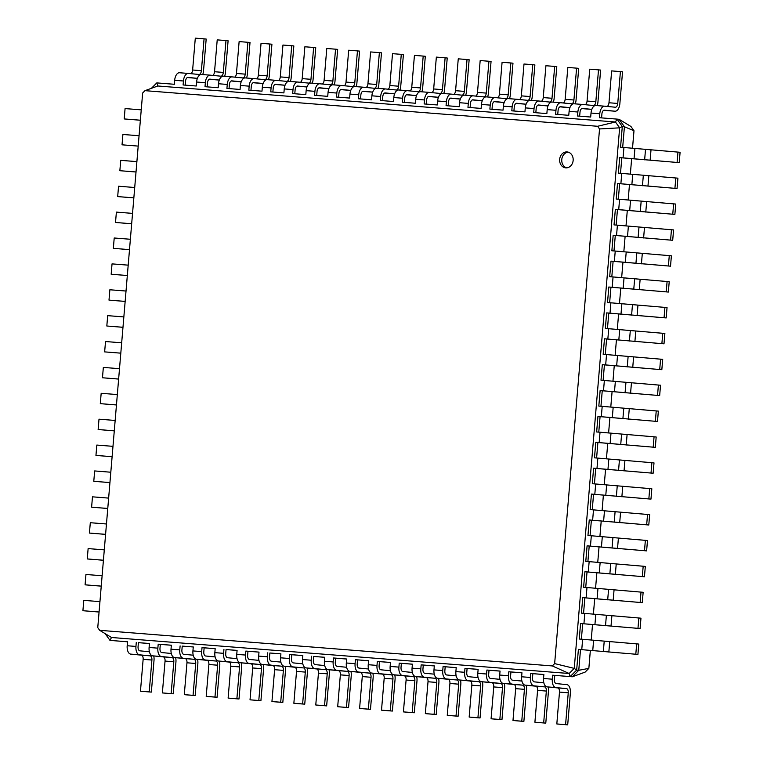 <?xml version="1.0" encoding="UTF-8"?>
<svg xmlns="http://www.w3.org/2000/svg" width="763" height="763" viewBox="0 0 763 763"><rect width="100%" height="100%" fill="white"/><g stroke="black" fill="none" stroke-linecap="round" stroke-linejoin="round"><path stroke-width="1.14" d="M633.986 130.759L624.411 126.744L619.098 119.314L630.934 126.486L633.986 130.759L632.517 148.232M631.65 158.637L630.343 174.117M629.475 184.522L628.168 200.001M627.3 210.397L626.003 225.877M625.126 236.282L623.829 251.761M622.951 262.167L621.654 277.646M620.777 288.052L619.48 303.531M618.602 313.936L617.305 329.416M616.428 339.821L615.131 355.3M614.253 365.696L612.956 381.176M612.088 391.581L610.781 407.06M609.914 417.466L608.607 432.945M607.739 443.351L606.442 458.83M605.564 469.235L604.267 484.715M603.39 495.12L602.093 510.6M601.215 520.995L599.918 536.475M599.041 546.88L597.744 562.36M596.866 572.765L595.569 588.244M594.701 598.65L593.395 614.129M592.527 624.535L591.22 640.014M590.352 650.419L588.845 668.378L585.116 672.117L572.288 676.791L552.641 675.207L570.171 676.59L569.15 673.5L111.503 637.496L99.676 630.324L97.759 627.644L142.652 93.01L144.989 90.663L597.629 126.276L599.537 128.957L554.644 663.591L552.307 665.937L99.676 630.324M588.845 668.378L578.774 670.286L572.288 676.791L570.171 676.59L576.656 670.086L574.253 668.388L569.15 673.5L552.307 665.937M580.509 649.58L578.774 670.286L576.656 670.086L578.392 649.38L637.925 654.416L578.392 649.38M582.684 623.695L640.1 628.531L580.567 623.495L582.684 623.695L581.387 639.194M584.859 597.82L642.265 602.646L582.741 597.61L584.859 597.82L583.561 613.309M587.033 571.935L644.439 576.771L584.916 571.725L587.033 571.935L585.726 587.424M589.208 546.05L646.614 550.886L587.09 545.841L589.208 546.05L587.901 561.539M591.382 520.166L648.788 525.001L589.255 519.965L591.382 520.166L590.076 535.655M593.557 494.281L650.963 499.116L591.43 494.081L593.557 494.281L592.25 509.779M595.722 468.406L653.138 473.232L593.604 468.196L595.722 468.406L594.425 483.895M597.896 442.521L655.312 447.347L595.779 442.311L597.896 442.521L596.599 458.01M600.071 416.636L657.487 421.472L597.954 416.426L600.071 416.636L598.774 432.125M603.123 380.356L604.42 364.867L602.303 364.666L600.996 380.193L660.529 385.229L659.661 395.587L602.245 390.751L600.948 406.24M607.462 328.595L608.769 313.107L606.642 312.897L605.345 328.424L664.869 333.469L664.001 343.817L606.595 338.982L605.288 354.48M611.812 276.826L613.109 261.337L610.991 261.127L609.694 276.664L669.218 281.7L668.35 292.057L610.944 287.222L609.637 302.711M616.161 225.056L617.458 209.567L615.34 209.367L614.034 224.894L673.567 229.93L672.699 240.288L615.283 235.452L613.986 250.941M620.51 173.296L621.807 157.807L619.69 157.598L618.383 173.125L677.916 178.17L677.048 188.518L619.632 183.683L618.335 199.181M619.098 119.314L616.981 119.104L622.293 126.534L624.411 126.744L622.684 147.412M127.516 641.807L109.986 640.386L105.189 633.671M149.434 643.533L138.408 642.665L138.065 646.643A3.996 2.127 94.5 0 0 139.858 650.829L149.386 651.764M171.341 645.25L160.316 644.382L159.982 648.369A3.996 2.127 94.5 0 0 161.766 652.556L171.303 653.481M193.258 646.976L182.233 646.108L181.899 650.095A3.996 2.127 94.5 0 0 183.683 654.282L193.22 655.207M215.166 648.703L204.141 647.835L203.807 651.812A3.996 2.127 94.5 0 0 205.59 655.999L215.128 656.933M237.083 650.429L226.058 649.561L225.724 653.538A3.996 2.127 94.5 0 0 227.508 657.725L237.045 658.66M285.209 666.299A7.992 4.254 -85.5 0 1 285.505 670.582L282.825 702.437L274.06 701.75L271.943 701.54L274.613 669.685A3.996 2.127 94.5 0 0 272.83 665.498L262.234 664.468A7.992 4.254 -85.5 0 1 258.667 656.094L259 652.107L247.975 651.278L247.632 655.264A3.996 2.127 94.5 0 0 249.425 659.451L258.953 660.376M280.908 653.872L269.883 653.004L269.549 656.991A3.996 2.127 94.5 0 0 271.332 661.178L280.87 662.103M302.825 655.598L291.8 654.73L291.466 658.707A3.996 2.127 94.5 0 0 293.25 662.894L302.787 663.829M324.733 657.315L313.707 656.457L313.374 660.434A3.996 2.127 94.5 0 0 315.157 664.621L324.695 665.555M346.65 659.041L335.625 658.173L335.291 662.16A3.996 2.127 94.5 0 0 337.074 666.347L346.612 667.272M368.558 660.768L355.415 659.69L368.567 660.729L368.233 664.707A7.992 4.254 -85.5 0 0 371.8 673.09L382.397 674.12A3.996 2.127 94.5 0 1 384.18 678.307L381.51 710.162L383.627 710.372L392.392 711.059L390.274 710.849L392.945 678.994A3.996 2.127 94.5 0 0 391.161 674.807L380.565 673.777A7.992 4.254 -85.5 0 1 376.998 665.403L377.332 661.416L379.449 661.626L379.116 665.603A3.996 2.127 94.5 0 0 380.899 669.79L390.437 670.725M416.693 676.638A7.992 4.254 -85.5 0 1 416.979 680.93L414.309 712.785L405.544 712.089L403.417 711.889L406.097 680.033A3.996 2.127 94.5 0 0 404.314 675.846L393.718 674.807A7.992 4.254 -85.5 0 1 390.141 666.433L390.475 662.456L379.449 661.626M412.392 664.211L399.24 663.142L412.392 664.172L412.058 668.159A7.992 4.254 -85.5 0 0 415.625 676.533L426.221 677.563A3.996 2.127 94.5 0 1 428.014 681.75L425.334 713.615L427.452 713.815L436.217 714.511L434.099 714.302L436.779 682.446A3.996 2.127 94.5 0 0 434.986 678.259L424.39 677.22A7.992 4.254 -85.5 0 1 420.823 668.846L421.157 664.869L423.274 665.069L422.94 669.056A3.996 2.127 94.5 0 0 424.724 673.243L434.261 674.168M434.3 665.937L423.274 665.069M456.217 667.663L443.074 666.585L456.217 667.625L455.883 671.602A7.992 4.254 -85.5 0 0 459.45 679.986L470.056 681.016A3.996 2.127 94.5 0 1 471.839 685.203L469.159 717.058L471.286 717.268L480.051 717.954L477.924 717.745L480.604 685.889A3.996 2.127 94.5 0 0 478.821 681.702L468.224 680.672A7.992 4.254 -85.5 0 1 464.648 672.298L464.982 668.312L467.099 668.522L466.765 672.499A3.996 2.127 94.5 0 0 468.558 676.686L478.086 677.62M478.124 669.389L467.099 668.522M500.042 671.106L486.899 670.038L500.042 671.068L499.708 675.055A7.992 4.254 -85.5 0 0 503.284 683.429L513.88 684.459A3.996 2.127 94.5 0 1 515.664 688.646L512.984 720.51L523.876 721.407L521.758 721.197L524.429 689.342A3.996 2.127 94.5 0 0 522.645 685.155L512.049 684.115A7.992 4.254 -85.5 0 1 508.473 675.741L508.807 671.764L510.933 671.965L510.6 675.951A3.996 2.127 94.5 0 0 512.383 680.138L521.911 681.063M521.959 672.832L510.933 671.965M543.866 674.559L530.724 673.481L543.876 674.521L543.542 678.498A7.992 4.254 -85.5 0 0 547.109 686.881L557.705 687.911A3.996 2.127 94.5 0 1 559.489 692.098L556.818 723.953L558.936 724.163L567.701 724.85L565.583 724.64L568.254 692.785A3.996 2.127 94.5 0 0 566.47 688.598L555.874 687.568A7.992 4.254 -85.5 0 1 552.307 679.194L552.641 675.207M601.578 117.893L601.902 113.954A3.996 2.127 -85.5 0 1 604.334 110.177L614.959 111.207A7.992 4.254 94.5 0 0 619.861 103.654L622.541 71.798L620.414 71.588L617.744 103.453A3.996 2.127 -85.5 0 1 615.312 107.23A3.996 2.127 -85.5 0 1 615.293 107.221L604.697 106.191A7.992 4.254 94.5 0 0 604.649 106.191A7.992 4.254 94.5 0 0 599.785 113.744L599.451 117.721L616.981 119.104L615.464 121.994L619.642 127.831L622.293 126.534L620.557 147.24L623.924 147.507L623.056 157.865L619.69 157.598M621.807 157.807L679.223 162.633L623.056 157.865M580.567 623.495L579.26 639.022L582.636 639.289L581.759 649.637M619.632 183.683L617.515 183.482L616.208 199.009L619.585 199.277L618.717 209.625L615.34 209.367M582.741 597.61L581.435 613.137L584.801 613.404L583.933 623.762M617.458 209.567L674.874 214.403L618.717 209.625M584.916 571.725L583.609 587.252L586.976 587.52L586.108 597.877M615.283 235.452L613.166 235.242L611.859 250.779L615.236 251.046L614.368 261.394L610.991 261.127M587.09 545.841L585.784 561.377L589.15 561.635L588.283 571.992M613.109 261.337L670.524 266.173L614.368 261.394M589.255 519.965L587.958 535.492L591.325 535.76L590.457 546.108M610.944 287.222L608.817 287.012L607.52 302.539L610.886 302.806L610.019 313.164L606.642 312.897M591.43 494.081L590.133 509.608L593.5 509.875L592.632 520.223M608.769 313.107L666.175 317.933L610.019 313.164M593.604 468.196L592.298 483.723L595.674 483.99L594.806 494.348M606.595 338.982L604.477 338.782L603.171 354.309L606.537 354.576L605.669 364.924L602.303 364.666M595.779 442.311L594.472 457.838L597.849 458.105L596.981 468.463M604.42 364.867L661.826 369.702L605.669 364.924M597.954 416.426L596.647 431.963L600.023 432.22L599.155 442.578M602.245 390.751L600.128 390.542L598.821 406.078L602.198 406.345L601.32 416.693M151.389 88.336L156.806 82.9L174.336 84.283L174.67 80.306L183.435 80.992L183.101 84.97L196.244 86.009L196.577 82.022L205.342 82.719L205.009 86.696L218.161 87.735L218.495 83.749L227.26 84.435L226.926 88.422L240.068 89.452L240.402 85.475L249.167 86.162L248.833 90.148L261.986 91.178L262.319 87.201L271.084 87.888L270.751 91.865L283.903 92.905L284.237 88.918L293.002 89.614L292.668 93.591L305.81 94.631L306.144 90.644L314.909 91.331L314.575 95.318L327.728 96.348L328.061 92.371L336.826 93.057L336.493 97.044L349.635 98.074L349.969 94.087L358.734 94.784L358.4 98.761L371.552 99.8L371.886 95.814L380.651 96.51L380.317 100.487L393.47 101.517L393.803 97.54L402.568 98.227L402.235 102.213L415.377 103.243L415.711 99.266L424.476 99.953L424.142 103.94L437.294 104.97L437.628 100.983L446.393 101.679L446.059 105.656L459.202 106.696L459.536 102.709L468.301 103.406L467.967 107.383L481.119 108.413L481.453 104.436L490.218 105.122L489.884 109.109L503.036 110.139L503.37 106.162L512.135 106.849L511.801 110.835L524.944 111.865L525.278 107.879L534.043 108.575L533.709 112.552L546.861 113.592L547.195 109.605L555.96 110.292L555.626 114.278L568.769 115.308L569.103 111.331L577.868 112.018L577.534 116.005L590.686 117.035L591.02 113.058L599.785 113.744M185.218 85.141L185.552 81.193A3.996 2.127 -85.5 0 1 187.984 77.416A3.996 2.127 -85.5 0 1 188.003 77.425L197.388 78.331L189.882 77.769A7.992 4.254 94.5 0 0 189.92 77.769M207.135 86.868L207.46 82.919A3.996 2.127 -85.5 0 1 209.901 79.142A3.996 2.127 -85.5 0 1 209.92 79.142L219.305 80.058L211.79 79.495A7.992 4.254 94.5 0 0 211.837 79.495M579.661 116.167L579.994 112.228A3.996 2.127 -85.5 0 1 582.427 108.451A3.996 2.127 -85.5 0 1 582.446 108.451L591.83 109.367M229.043 88.584L229.377 84.645A3.996 2.127 -85.5 0 1 231.809 80.868A3.996 2.127 -85.5 0 1 231.828 80.868L241.213 81.784L233.707 81.212A7.992 4.254 94.5 0 0 233.745 81.221M557.743 114.45L558.077 110.501A3.996 2.127 -85.5 0 1 560.509 106.725A3.996 2.127 -85.5 0 1 560.528 106.725L569.913 107.64M250.96 90.311L251.294 86.372A3.996 2.127 -85.5 0 1 253.726 82.595A3.996 2.127 -85.5 0 1 253.745 82.595L263.13 83.51M535.836 112.724L536.16 108.775A3.996 2.127 -85.5 0 1 538.602 104.998A3.996 2.127 -85.5 0 1 538.621 105.008L548.006 105.914M272.877 92.037L273.202 88.088A3.996 2.127 -85.5 0 1 275.634 84.312A3.996 2.127 -85.5 0 1 275.662 84.321L285.047 85.227M513.919 110.997L514.252 107.058A3.996 2.127 -85.5 0 1 516.685 103.282A3.996 2.127 -85.5 0 1 516.704 103.282L526.089 104.197L518.582 103.625A7.992 4.254 94.5 0 0 518.621 103.625A7.992 4.254 94.5 0 1 518.535 103.625L526.079 104.216M294.785 93.763L295.119 89.815A3.996 2.127 -85.5 0 1 297.551 86.038A3.996 2.127 -85.5 0 1 297.57 86.038L306.955 86.953M492.011 109.271L492.335 105.332A3.996 2.127 -85.5 0 1 494.767 101.555A3.996 2.127 -85.5 0 1 494.796 101.555L504.181 102.471M316.702 95.48L317.026 91.541A3.996 2.127 -85.5 0 1 319.468 87.764A3.996 2.127 -85.5 0 1 319.487 87.764L328.872 88.68L321.357 88.107A7.992 4.254 94.5 0 0 321.404 88.117M470.094 107.554L470.428 103.606A3.996 2.127 -85.5 0 1 472.86 99.829A3.996 2.127 -85.5 0 1 472.879 99.829L482.264 100.745L474.748 100.182A7.992 4.254 94.5 0 0 474.748 100.182A7.992 4.254 94.5 0 0 474.796 100.182M338.61 97.206L338.944 93.267A3.996 2.127 -85.5 0 1 341.376 89.49A3.996 2.127 -85.5 0 1 341.395 89.49L350.78 90.406L343.274 89.834A7.992 4.254 94.5 0 0 343.312 89.834M448.177 105.828L448.51 101.88A3.996 2.127 -85.5 0 1 450.943 98.103A3.996 2.127 -85.5 0 1 450.962 98.112L460.347 99.018M360.527 98.932L360.861 94.984A3.996 2.127 -85.5 0 1 363.293 91.207A3.996 2.127 -85.5 0 1 363.312 91.217L372.697 92.123L365.181 91.56A7.992 4.254 94.5 0 0 365.229 91.56M426.269 104.102L426.593 100.163A3.996 2.127 -85.5 0 1 429.035 96.386A3.996 2.127 -85.5 0 1 429.054 96.386L438.439 97.302M382.444 100.659L382.768 96.71A3.996 2.127 -85.5 0 1 385.201 92.933A3.996 2.127 -85.5 0 1 385.229 92.933L394.614 93.849L387.099 93.286A7.992 4.254 94.5 0 0 387.099 93.286A7.992 4.254 94.5 0 0 387.137 93.286M404.352 102.376L404.686 98.437A3.996 2.127 -85.5 0 1 407.118 94.66A3.996 2.127 -85.5 0 1 407.137 94.66L416.522 95.575M153.735 655.951A7.992 4.254 -85.5 0 1 154.021 660.243L151.351 692.098L142.586 691.412L140.459 691.202L143.139 659.346A3.996 2.127 94.5 0 0 141.355 655.159L130.759 654.12A7.992 4.254 -85.5 0 1 127.183 645.746L127.516 641.769L109.986 640.386L111.503 637.496M554.758 675.417L554.424 679.394A3.996 2.127 94.5 0 0 556.208 683.581L566.804 684.621A7.992 4.254 -85.5 0 1 570.371 692.995L567.701 724.85M138.408 642.665L149.434 643.486L149.1 647.472A7.992 4.254 -85.5 0 0 152.667 655.846L163.263 656.876A3.996 2.127 94.5 0 1 165.046 661.073L162.376 692.928L173.258 693.825L171.141 693.615L173.811 661.759A3.996 2.127 94.5 0 0 172.028 657.572L161.432 656.542A7.992 4.254 -85.5 0 1 157.865 648.159L158.199 644.182L160.316 644.382M532.841 673.691L532.507 677.678A3.996 2.127 94.5 0 0 534.291 681.864L543.828 682.79M548.168 686.977A7.992 4.254 -85.5 0 1 548.463 691.268L545.783 723.124L537.018 722.437L534.901 722.227L537.581 690.372A3.996 2.127 94.5 0 0 535.788 686.185L525.192 685.155A7.992 4.254 -85.5 0 1 521.625 676.781L521.959 672.794L508.807 671.764M197.56 659.404A7.992 4.254 -85.5 0 1 197.846 663.686L195.175 695.541L186.41 694.855L184.293 694.645L186.964 662.789A3.996 2.127 94.5 0 0 185.18 658.603L174.584 657.572A7.992 4.254 -85.5 0 1 171.007 649.199L171.341 645.212L158.199 644.182M182.233 646.108L193.258 646.938L192.925 650.915A7.992 4.254 -85.5 0 0 196.492 659.299L207.088 660.329A3.996 2.127 94.5 0 1 208.881 664.516L206.201 696.371L208.318 696.581L217.083 697.268L214.966 697.058L217.646 665.202A3.996 2.127 94.5 0 0 215.853 661.016L205.257 659.985A7.992 4.254 -85.5 0 1 201.69 651.612L202.023 647.625L204.141 647.835M489.016 670.248L488.682 674.225A3.996 2.127 94.5 0 0 490.466 678.412L500.003 679.347M504.343 683.534A7.992 4.254 -85.5 0 1 504.639 687.825L501.959 719.681L493.194 718.984L491.076 718.784L493.747 686.929A3.996 2.127 94.5 0 0 491.963 682.742L481.367 681.702A7.992 4.254 -85.5 0 1 477.8 673.328L478.134 669.351L464.982 668.312M241.385 662.847A7.992 4.254 -85.5 0 1 241.671 667.139L239 698.994L230.235 698.307L228.118 698.097L230.788 666.242A3.996 2.127 94.5 0 0 229.005 662.055L218.409 661.016A7.992 4.254 -85.5 0 1 214.842 652.642L215.176 648.664L202.023 647.625M226.058 649.561L237.083 650.381L236.749 654.368A7.992 4.254 -85.5 0 0 240.326 662.742L250.922 663.772A3.996 2.127 94.5 0 1 252.706 667.968L250.026 699.824L260.917 700.72L258.791 700.51L261.471 668.655A3.996 2.127 94.5 0 0 259.687 664.468L249.091 663.428A7.992 4.254 -85.5 0 1 245.514 655.055L245.848 651.077L247.975 651.278M445.191 666.795L444.858 670.782A3.996 2.127 94.5 0 0 446.641 674.969L456.179 675.894M460.518 680.081A7.992 4.254 -85.5 0 1 460.804 684.373L458.134 716.228L449.369 715.541L447.252 715.332L449.922 683.476A3.996 2.127 94.5 0 0 448.139 679.289L437.542 678.259A7.992 4.254 -85.5 0 1 433.975 669.885L434.309 665.899L421.157 664.869M259 652.107L245.848 651.077M269.883 653.004L280.908 653.834L280.574 657.811A7.992 4.254 -85.5 0 0 284.151 666.194L294.747 667.224A3.996 2.127 94.5 0 1 296.53 671.411L293.86 703.267L295.977 703.476L304.742 704.163L302.625 703.953L305.295 672.098A3.996 2.127 94.5 0 0 303.512 667.911L292.916 666.881A7.992 4.254 -85.5 0 1 289.339 658.507L289.673 654.52L291.8 654.73M401.367 663.352L401.033 667.329A3.996 2.127 94.5 0 0 402.816 671.516L412.344 672.451M390.475 662.456L377.332 661.416M329.034 669.742A7.992 4.254 -85.5 0 1 329.33 674.034L326.65 705.889L317.885 705.193L315.768 704.993L318.448 673.138A3.996 2.127 94.5 0 0 316.655 668.951L306.058 667.911A7.992 4.254 -85.5 0 1 302.491 659.537L302.825 655.56L289.673 654.52M313.707 656.457L324.742 657.277L324.409 661.263A7.992 4.254 -85.5 0 0 327.976 669.637L338.572 670.667A3.996 2.127 94.5 0 1 340.355 674.864L337.685 706.719L348.567 707.616L346.45 707.406L349.12 675.551A3.996 2.127 94.5 0 0 347.337 671.364L336.741 670.324A7.992 4.254 -85.5 0 1 333.173 661.95L333.507 657.973L335.625 658.173M357.532 659.9L357.198 663.886A3.996 2.127 94.5 0 0 358.991 668.073L368.519 668.998M372.869 673.195A7.992 4.254 -85.5 0 1 373.155 677.477L370.484 709.332L361.719 708.646L359.592 708.436L362.272 676.581A3.996 2.127 94.5 0 0 360.489 672.394L349.883 671.364A7.992 4.254 -85.5 0 1 346.316 662.99L346.65 659.003L333.507 657.973M599.537 128.957L619.642 127.831L601.95 338.581L574.253 668.388L554.644 663.591M679.223 162.633L680.091 152.285L623.924 147.507M637.925 654.416L638.793 644.067L582.636 639.289M677.048 188.518L617.515 183.482M640.1 628.531L640.968 618.183L584.801 613.404M674.874 214.403L675.741 204.055L619.585 199.277M642.265 602.646L643.142 592.298L586.976 587.52M672.699 240.288L613.166 235.242M644.439 576.771L645.317 566.413L589.15 561.635M670.524 266.173L671.392 255.815L615.236 251.046M646.614 550.886L647.482 540.528L591.325 535.76M668.35 292.057L608.817 287.012M648.788 525.001L649.656 514.644L593.5 509.875M666.175 317.933L667.043 307.584L610.886 302.806M650.963 499.116L651.831 488.768L595.674 483.99M664.001 343.817L604.477 338.782M653.138 473.232L654.005 462.883L597.849 458.105M661.826 369.702L662.704 359.344L606.537 354.576M655.312 447.347L656.18 436.999L600.023 432.22M659.661 395.587L600.128 390.542M657.487 421.472L658.355 411.114L602.198 406.345M156.806 82.9L157.817 85.99L615.464 121.994L597.629 126.276M187.393 77.53L189.834 77.759A7.992 4.254 94.5 0 0 189.882 77.769M202.71 74.574A7.992 4.254 94.5 0 0 203.511 70.902L206.182 39.047L204.064 38.837L195.299 38.15L192.629 70.005A3.996 2.127 -85.5 0 1 190.788 73.677M188.251 73.429L179.572 72.752A7.992 4.254 94.5 0 0 179.534 72.743A7.992 4.254 94.5 0 0 174.67 80.306M614.959 111.207A7.992 4.254 94.5 0 0 614.997 111.207L606.232 110.521A7.992 4.254 94.5 0 0 606.27 110.521A7.992 4.254 94.5 0 1 606.194 110.521L614.959 111.207M204.064 38.837L201.394 70.692A3.996 2.127 -85.5 0 1 198.962 74.469A3.996 2.127 -85.5 0 1 198.933 74.469L188.337 73.439A7.992 4.254 94.5 0 0 188.299 73.439A7.992 4.254 94.5 0 0 183.435 80.992M603.743 110.282L606.194 110.521M620.414 71.588L611.649 70.902L608.979 102.757A3.996 2.127 -85.5 0 1 607.138 106.429M595.884 105.504L604.649 106.191L595.932 105.504A7.992 4.254 94.5 0 0 595.884 105.504A7.992 4.254 94.5 0 0 591.02 113.058M209.3 79.247L211.752 79.486A7.992 4.254 94.5 0 0 211.79 79.495M224.618 76.29A7.992 4.254 94.5 0 0 225.419 72.628L228.099 40.773L225.982 40.563L217.217 39.876L214.537 71.732A3.996 2.127 -85.5 0 1 212.696 75.403M210.168 75.155L201.489 74.478A7.992 4.254 94.5 0 0 201.442 74.469A7.992 4.254 94.5 0 0 196.577 82.022M597.152 105.599A7.992 4.254 94.5 0 0 597.954 101.927L600.624 70.072L598.507 69.872L595.827 101.727A3.996 2.127 -85.5 0 1 593.395 105.504A3.996 2.127 -85.5 0 1 593.376 105.504L582.779 104.464A7.992 4.254 94.5 0 0 582.741 104.464A7.992 4.254 94.5 0 0 577.868 112.018M225.982 40.563L223.301 72.418A3.996 2.127 -85.5 0 1 220.869 76.195A3.996 2.127 -85.5 0 1 220.85 76.195L210.254 75.165A7.992 4.254 94.5 0 0 210.207 75.155A7.992 4.254 94.5 0 0 205.342 82.719M581.835 108.556L584.277 108.794A7.992 4.254 94.5 0 0 584.315 108.794A7.992 4.254 94.5 0 0 584.363 108.804M598.507 69.872L589.742 69.175L587.062 101.04A3.996 2.127 -85.5 0 1 585.221 104.703M582.694 104.464L574.014 103.778A7.992 4.254 94.5 0 0 573.976 103.778A7.992 4.254 94.5 0 0 569.103 111.331M231.218 80.973L233.659 81.212A7.992 4.254 94.5 0 0 233.707 81.212M246.535 78.017A7.992 4.254 94.5 0 0 247.336 74.354L250.016 42.49L247.889 42.289L239.124 41.593L236.454 73.458A3.996 2.127 -85.5 0 1 234.613 77.13M232.086 76.882L223.397 76.195A7.992 4.254 94.5 0 0 223.359 76.195A7.992 4.254 94.5 0 0 218.495 83.749M575.235 103.873A7.992 4.254 94.5 0 0 576.036 100.211L578.707 68.355L576.59 68.145L573.919 100.001A3.996 2.127 -85.5 0 1 571.487 103.778A3.996 2.127 -85.5 0 1 571.468 103.778L560.862 102.747A7.992 4.254 94.5 0 0 560.824 102.738A7.992 4.254 94.5 0 0 555.96 110.292M247.889 42.289L245.219 74.145A3.996 2.127 -85.5 0 1 242.787 77.921A3.996 2.127 -85.5 0 1 242.768 77.921L232.162 76.891A7.992 4.254 94.5 0 0 232.124 76.882A7.992 4.254 94.5 0 0 227.26 84.435M559.918 106.83L562.36 107.068A7.992 4.254 94.5 0 0 562.407 107.078A7.992 4.254 94.5 0 0 562.445 107.078L569.904 107.659L562.36 107.068M576.59 68.145L567.825 67.459L565.154 99.314A3.996 2.127 -85.5 0 1 563.313 102.986M552.097 102.051L560.786 102.738L552.059 102.051A7.992 4.254 94.5 0 0 552.059 102.051A7.992 4.254 94.5 0 0 547.195 109.605M253.135 82.7L255.576 82.938A7.992 4.254 94.5 0 0 255.615 82.938A7.992 4.254 94.5 0 0 255.662 82.938M268.452 79.743A7.992 4.254 94.5 0 0 269.253 76.071L271.924 44.216L269.806 44.016L261.041 43.319L258.361 75.175A3.996 2.127 -85.5 0 1 256.521 78.847M253.993 78.608L245.314 77.921A7.992 4.254 94.5 0 0 245.276 77.921A7.992 4.254 94.5 0 0 240.402 85.475M553.318 102.147A7.992 4.254 94.5 0 0 554.119 98.484L556.799 66.629L554.682 66.419L552.002 98.274A3.996 2.127 -85.5 0 1 549.57 102.051A3.996 2.127 -85.5 0 1 549.551 102.051L538.955 101.021A7.992 4.254 94.5 0 0 538.907 101.021A7.992 4.254 94.5 0 0 534.043 108.575M269.806 44.016L267.126 75.871A3.996 2.127 -85.5 0 1 264.694 79.648A3.996 2.127 -85.5 0 1 264.675 79.648L254.079 78.608A7.992 4.254 94.5 0 0 254.041 78.608A7.992 4.254 94.5 0 0 249.167 86.162M538.001 105.103L540.452 105.342A7.992 4.254 94.5 0 0 540.49 105.351A7.992 4.254 94.5 0 0 540.538 105.351M554.682 66.419L545.917 65.732L543.237 97.588A3.996 2.127 -85.5 0 1 541.396 101.26M538.869 101.012L530.19 100.335A7.992 4.254 94.5 0 0 530.142 100.325A7.992 4.254 94.5 0 0 525.278 107.879M275.042 84.416L277.494 84.655A7.992 4.254 94.5 0 0 277.532 84.664A7.992 4.254 94.5 0 0 277.57 84.664M290.36 81.469A7.992 4.254 94.5 0 0 291.161 77.797L293.841 45.942L291.714 45.732L282.949 45.046L280.279 76.901A3.996 2.127 -85.5 0 1 278.438 80.573M275.91 80.325L267.231 79.648A7.992 4.254 94.5 0 0 267.184 79.638A7.992 4.254 94.5 0 0 262.319 87.201M531.41 100.43A7.992 4.254 94.5 0 0 532.212 96.758L534.882 64.903L532.765 64.693L530.094 96.558A3.996 2.127 -85.5 0 1 527.662 100.335A3.996 2.127 -85.5 0 1 527.634 100.325L517.037 99.295A7.992 4.254 94.5 0 0 516.999 99.295A7.992 4.254 94.5 0 0 512.135 106.849M291.714 45.732L289.043 77.588A3.996 2.127 -85.5 0 1 286.611 81.364A3.996 2.127 -85.5 0 1 286.592 81.364L275.996 80.334A7.992 4.254 94.5 0 0 275.948 80.334A7.992 4.254 94.5 0 0 271.084 87.888M516.093 103.386L518.535 103.625M532.765 64.693L524 64.006L521.329 95.861A3.996 2.127 -85.5 0 1 519.489 99.533M516.999 99.295L508.234 98.608A7.992 4.254 94.5 0 0 508.234 98.608A7.992 4.254 94.5 0 0 503.37 106.162M296.96 86.143L299.401 86.381A7.992 4.254 94.5 0 0 299.449 86.391A7.992 4.254 94.5 0 0 299.487 86.391M312.277 83.186A7.992 4.254 94.5 0 0 313.078 79.524L315.748 47.668L313.631 47.459L304.866 46.772L302.196 78.627A3.996 2.127 -85.5 0 1 300.355 82.299M297.818 82.051L289.139 81.374A7.992 4.254 94.5 0 0 289.101 81.364A7.992 4.254 94.5 0 0 284.237 88.918M509.493 98.704A7.992 4.254 94.5 0 0 510.294 95.032L512.974 63.176L510.848 62.976L508.177 94.831A3.996 2.127 -85.5 0 1 505.745 98.608A3.996 2.127 -85.5 0 1 505.726 98.608L495.13 97.578A7.992 4.254 94.5 0 0 495.082 97.569A7.992 4.254 94.5 0 0 490.218 105.122M313.631 47.459L310.961 79.314A3.996 2.127 -85.5 0 1 308.529 83.091A3.996 2.127 -85.5 0 1 308.5 83.091L297.904 82.061A7.992 4.254 94.5 0 0 297.866 82.051A7.992 4.254 94.5 0 0 293.002 89.614M494.176 101.66L496.627 101.899A7.992 4.254 94.5 0 0 496.665 101.899A7.992 4.254 94.5 0 0 496.703 101.908M510.848 62.976L502.083 62.28L499.412 94.145A3.996 2.127 -85.5 0 1 497.571 97.807M495.044 97.569L486.365 96.882A7.992 4.254 94.5 0 0 486.317 96.882A7.992 4.254 94.5 0 0 481.453 104.436M318.867 87.869L321.318 88.107A7.992 4.254 94.5 0 0 321.357 88.107M334.184 84.912A7.992 4.254 94.5 0 0 334.986 81.25L337.666 49.385L335.548 49.185L326.783 48.489L324.103 80.353A3.996 2.127 -85.5 0 1 322.263 84.025M319.735 83.777L311.056 83.091A7.992 4.254 94.5 0 0 311.008 83.091A7.992 4.254 94.5 0 0 306.144 90.644M487.586 96.977A7.992 4.254 94.5 0 0 488.387 93.315L491.057 61.46L488.94 61.25L486.26 93.105A3.996 2.127 -85.5 0 1 483.828 96.882A3.996 2.127 -85.5 0 1 483.809 96.882L473.213 95.852A7.992 4.254 94.5 0 0 473.174 95.842A7.992 4.254 94.5 0 0 468.301 103.406M335.548 49.185L332.868 81.04A3.996 2.127 -85.5 0 1 330.436 84.817A3.996 2.127 -85.5 0 1 330.417 84.817L319.821 83.787A7.992 4.254 94.5 0 0 319.773 83.777A7.992 4.254 94.5 0 0 314.909 91.331M472.268 99.934L482.254 100.764M488.94 61.25L480.175 60.563L477.495 92.418A3.996 2.127 -85.5 0 1 475.654 96.09M473.174 95.842L464.409 95.156A7.992 4.254 94.5 0 0 464.409 95.156A7.992 4.254 94.5 0 0 459.536 102.709M340.784 89.595L343.226 89.834A7.992 4.254 94.5 0 0 343.274 89.834M356.102 86.639A7.992 4.254 94.5 0 0 356.903 82.967L359.583 51.111L357.456 50.911L348.691 50.215L346.021 82.07A3.996 2.127 -85.5 0 1 344.18 85.742M341.652 85.504L332.964 84.817A7.992 4.254 94.5 0 0 332.926 84.817A7.992 4.254 94.5 0 0 328.061 92.371M465.668 95.251A7.992 4.254 94.5 0 0 466.47 91.589L469.14 59.733L467.023 59.524L464.352 91.379A3.996 2.127 -85.5 0 1 461.92 95.156A3.996 2.127 -85.5 0 1 461.901 95.156L451.295 94.126A7.992 4.254 94.5 0 0 451.257 94.126A7.992 4.254 94.5 0 0 446.393 101.679M357.456 50.911L354.785 82.766A3.996 2.127 -85.5 0 1 352.353 86.543A3.996 2.127 -85.5 0 1 352.334 86.534L341.729 85.504A7.992 4.254 94.5 0 0 341.69 85.504A7.992 4.254 94.5 0 0 336.826 93.057M450.351 98.208L452.793 98.446A7.992 4.254 94.5 0 0 452.841 98.456A7.992 4.254 94.5 0 0 452.879 98.456M467.023 59.524L458.258 58.837L455.587 90.692A3.996 2.127 -85.5 0 1 453.747 94.364M451.219 94.116L442.53 93.439A7.992 4.254 94.5 0 0 442.492 93.429A7.992 4.254 94.5 0 0 437.628 100.983M362.702 91.312L365.143 91.55A7.992 4.254 94.5 0 0 365.181 91.56M378.019 88.365A7.992 4.254 94.5 0 0 378.82 84.693L381.49 52.838L379.373 52.628L370.608 51.941L367.928 83.796A3.996 2.127 -85.5 0 1 366.087 87.468M363.56 87.22L354.881 86.543A7.992 4.254 94.5 0 0 354.843 86.534A7.992 4.254 94.5 0 0 349.969 94.087M443.751 93.534A7.992 4.254 94.5 0 0 444.552 89.862L447.232 58.007L445.115 57.807L442.435 89.662A3.996 2.127 -85.5 0 1 440.003 93.439A3.996 2.127 -85.5 0 1 439.984 93.429L429.388 92.399A7.992 4.254 94.5 0 0 429.34 92.399A7.992 4.254 94.5 0 0 424.476 99.953M379.373 52.628L376.693 84.483A3.996 2.127 -85.5 0 1 374.261 88.26A3.996 2.127 -85.5 0 1 374.242 88.26L363.646 87.23A7.992 4.254 94.5 0 0 363.608 87.23A7.992 4.254 94.5 0 0 358.734 94.784M428.434 96.491L430.885 96.729A7.992 4.254 94.5 0 0 430.923 96.729A7.992 4.254 94.5 0 0 430.971 96.729M445.115 57.807L436.35 57.111L433.67 88.966A3.996 2.127 -85.5 0 1 431.829 92.638M429.302 92.399L420.623 91.713A7.992 4.254 94.5 0 0 420.575 91.713A7.992 4.254 94.5 0 0 415.711 99.266M384.609 93.038L394.605 93.868M399.926 90.082A7.992 4.254 94.5 0 0 400.728 86.419L403.408 54.564L401.281 54.354L392.516 53.668L389.845 85.523A3.996 2.127 -85.5 0 1 388.005 89.195M385.477 88.947L376.798 88.26A7.992 4.254 94.5 0 0 376.75 88.26A7.992 4.254 94.5 0 0 371.886 95.814M421.844 91.808A7.992 4.254 94.5 0 0 422.645 88.136L425.315 56.281L423.198 56.08L420.527 87.936A3.996 2.127 -85.5 0 1 418.095 91.713A3.996 2.127 -85.5 0 1 418.067 91.713L407.471 90.683A7.992 4.254 94.5 0 0 407.432 90.673A7.992 4.254 94.5 0 0 402.568 98.227M401.281 54.354L398.61 86.209A3.996 2.127 -85.5 0 1 396.178 89.986A3.996 2.127 -85.5 0 1 396.159 89.986L385.563 88.956A7.992 4.254 94.5 0 0 385.515 88.947A7.992 4.254 94.5 0 0 380.651 96.51M406.526 94.765L408.968 95.003A7.992 4.254 94.5 0 0 409.016 95.003A7.992 4.254 94.5 0 0 409.054 95.013M423.198 56.08L414.433 55.384L411.762 87.249A3.996 2.127 -85.5 0 1 409.922 90.911M407.385 90.673L398.706 89.986A7.992 4.254 94.5 0 0 398.668 89.986A7.992 4.254 94.5 0 0 393.803 97.54M151.351 692.098L149.224 691.888L151.904 660.033A3.996 2.127 94.5 0 0 150.12 655.846L139.524 654.816A7.992 4.254 -85.5 0 1 135.948 646.433L136.281 642.456M545.783 723.124L543.666 722.923L546.346 691.068A3.996 2.127 94.5 0 0 544.553 686.872L533.957 685.842A7.992 4.254 -85.5 0 1 530.39 677.468L530.724 673.481M175.643 657.677A7.992 4.254 -85.5 0 1 175.938 661.96L173.258 693.825M526.26 685.26A7.992 4.254 -85.5 0 1 526.546 689.542L523.876 721.407M195.175 695.541L193.058 695.341L195.729 663.486A3.996 2.127 94.5 0 0 193.945 659.289L183.349 658.259A7.992 4.254 -85.5 0 1 179.772 649.885L180.106 645.899M501.959 719.681L499.841 719.471L502.512 687.616A3.996 2.127 94.5 0 0 500.728 683.429L490.132 682.399A7.992 4.254 -85.5 0 1 486.565 674.015L486.899 670.038M219.467 661.12A7.992 4.254 -85.5 0 1 219.763 665.412L217.083 697.268M482.426 681.807A7.992 4.254 -85.5 0 1 482.721 686.099L480.051 717.954M239 698.994L236.883 698.784L239.553 666.929A3.996 2.127 94.5 0 0 237.77 662.742L227.174 661.712A7.992 4.254 -85.5 0 1 223.607 653.328L223.941 649.351M458.134 716.228L456.016 716.028L458.687 684.173A3.996 2.127 94.5 0 0 456.903 679.976L446.307 678.946A7.992 4.254 -85.5 0 1 442.74 670.572L443.074 666.585M263.302 664.573A7.992 4.254 -85.5 0 1 263.588 668.855L260.917 700.72M438.601 678.364A7.992 4.254 -85.5 0 1 438.897 682.647L436.217 714.511M282.825 702.437L280.708 702.237L283.378 670.381A3.996 2.127 94.5 0 0 281.595 666.185L270.999 665.155A7.992 4.254 -85.5 0 1 267.431 656.781L267.765 652.794M414.309 712.785L412.192 712.575L414.862 680.72A3.996 2.127 94.5 0 0 413.079 676.533L402.483 675.503A7.992 4.254 -85.5 0 1 398.906 667.12L399.24 663.142M307.127 668.016A7.992 4.254 -85.5 0 1 307.413 672.308L304.742 704.163M394.776 674.912A7.992 4.254 -85.5 0 1 395.072 679.204L392.392 711.059M326.65 705.889L324.533 705.68L327.213 673.824A3.996 2.127 94.5 0 0 325.419 669.637L314.823 668.607A7.992 4.254 -85.5 0 1 311.256 660.224L311.59 656.247M370.484 709.332L368.357 709.132L371.037 677.277A3.996 2.127 94.5 0 0 369.254 673.08L358.658 672.05A7.992 4.254 -85.5 0 1 355.081 663.676L355.415 659.69M350.951 671.469A7.992 4.254 -85.5 0 1 351.238 675.751L348.567 707.616M99.066 612.031L82.909 610.715L99.076 611.983M140.363 120.249L124.207 118.933L125.075 108.584L141.241 109.853M82.909 610.715L83.777 600.367L99.943 601.635M124.207 118.933L140.363 120.211M101.241 586.146L85.084 584.83L101.241 586.108M122.032 144.817L138.198 146.095L122.032 144.817L122.9 134.469L139.066 135.738M85.084 584.83L85.952 574.482L102.118 575.75M103.415 560.261L87.259 558.945L103.415 560.223M136.014 172.009L119.858 170.702L120.735 160.354L136.892 161.622M87.259 558.945L88.127 548.597L104.283 549.865M119.858 170.702L136.024 171.971M105.59 534.377L89.433 533.07L105.59 534.338M133.84 197.894L117.683 196.587L118.561 186.229L134.717 187.507M89.433 533.07L90.301 522.712L106.458 523.981M117.683 196.587L133.849 197.855M107.764 508.492L91.608 507.185L107.764 508.454M131.665 223.778L115.518 222.472L116.386 212.114L132.543 213.382M91.608 507.185L92.476 496.827L108.632 498.105M115.518 222.472L131.675 223.74M109.939 482.607L93.782 481.3L109.939 482.569M113.344 248.356L129.5 249.625L113.344 248.356L114.212 237.999L130.368 239.267M93.782 481.3L94.65 470.943L110.807 472.221M112.113 456.732L95.957 455.416L112.113 456.684M127.326 275.548L111.169 274.232L112.037 263.884L128.194 265.152M95.957 455.416L96.825 445.067L112.981 446.336M111.169 274.232L127.326 275.51M114.278 430.847L98.131 429.531L114.288 430.809M125.151 301.433L108.995 300.117L109.862 289.768L126.019 291.037M98.131 429.531L98.999 419.183L115.156 420.451M108.995 300.117L125.151 301.385M116.453 404.962L100.296 403.656L116.462 404.924M122.977 327.308L106.82 326.001L107.688 315.653L123.844 316.922M100.296 403.656L101.174 393.298L117.33 394.566M106.82 326.001L122.977 327.27M118.627 379.077L102.471 377.771L118.637 379.039M104.645 351.886L120.802 353.155L104.645 351.886L105.513 341.528L121.679 342.806M102.471 377.771L103.339 367.413L119.505 368.682M677.964 152.075L677.096 162.433M636.676 643.858L635.798 654.206M675.799 177.96L674.921 188.318M638.85 617.973L637.973 628.33M673.624 203.845L672.756 214.193M641.015 592.088L640.147 602.446M671.45 229.73L670.582 240.078M643.19 566.203L642.322 576.561M669.275 255.615L668.407 265.963M645.364 540.328L644.497 550.676M667.1 281.49L666.233 291.847M647.539 514.443L646.671 524.791M664.926 307.375L664.058 317.732M649.714 488.558L648.846 498.916M662.751 333.259L661.883 343.617M651.888 462.674L651.02 473.031M660.577 359.144L659.709 369.492M654.063 436.789L653.195 447.147M658.402 385.029L657.534 395.377M656.237 410.914L655.36 421.262M157.817 85.99L144.989 90.663M565.583 724.64L556.818 723.953M149.224 691.888L140.459 691.202M543.666 722.923L534.901 722.227M171.141 693.615L162.376 692.928M521.758 721.197L512.984 720.51M193.058 695.341L184.293 694.645M499.841 719.471L491.076 718.784M214.966 697.058L206.201 696.371M477.924 717.745L469.159 717.058M236.883 698.784L228.118 698.097M456.016 716.028L447.252 715.332M258.791 700.51L250.026 699.824M434.099 714.302L425.334 713.615M280.708 702.237L271.943 701.54M412.192 712.575L403.417 711.889M302.625 703.953L293.86 703.267M390.274 710.849L381.51 710.162M324.533 705.68L315.768 704.993M368.357 709.132L359.592 708.436M346.45 707.406L337.685 706.719M559.66 159.362A7.992 6.762 -84.4 0 0 565.631 167.85A7.992 6.762 -84.4 0 0 573.137 160.545A7.992 6.762 -84.4 0 0 567.176 151.942A7.992 6.762 -84.4 0 0 559.66 159.362M568.225 152.142A7.992 6.762 -84.4 0 0 561.778 159.572A7.992 6.762 -84.4 0 0 566.699 167.85M634.911 148.451L634.043 158.809M645.508 149.481L644.64 159.839M651.001 149.958L650.124 160.306M593.614 640.233L592.746 650.581M604.21 641.263L603.342 651.621M609.704 641.731L608.836 652.088M621.759 173.392L620.882 183.749M632.737 174.336L631.869 184.694M643.333 175.366L642.465 185.724M648.827 175.843L647.959 186.191M595.789 614.349L594.921 624.706M606.385 615.379L605.517 625.736M611.878 615.855L611.01 626.204M630.562 200.221L629.694 210.569M641.158 201.251L640.291 211.609M646.652 201.718L645.784 212.076M597.963 588.464L597.095 598.821M608.559 589.494L607.691 599.852M614.053 589.971L613.175 600.319M617.41 225.161L616.542 235.509M628.388 226.106L627.52 236.454M638.984 227.136L638.116 237.484M644.477 227.603L643.61 237.961M600.138 562.579L599.27 572.937M610.734 563.619L609.866 573.967M616.218 564.086L615.35 574.444M626.213 251.981L625.345 262.338M636.809 253.02L635.941 263.369M642.303 253.488L641.435 263.845M602.312 536.704L601.435 547.052M612.908 537.734L612.04 548.082M618.392 538.201L617.525 548.559M613.061 276.921L612.193 287.279M624.039 277.866L623.171 288.223M634.644 278.896L633.767 289.253M640.128 279.372L639.26 289.721M604.477 510.819L603.609 521.167M615.083 511.849L614.205 522.197M620.567 512.316L619.699 522.674M621.874 303.75L620.996 314.108M632.47 304.78L631.592 315.138M637.954 305.257L637.086 315.605M606.652 484.934L605.784 495.282M617.248 485.964L616.38 496.322M622.742 486.441L621.874 496.789M608.712 328.691L607.844 339.049M619.699 329.635L618.822 339.983M630.295 330.665L629.427 341.023M635.779 331.142L634.911 341.49M608.826 459.049L607.958 469.407M619.422 460.079L618.555 470.437M624.916 460.556L624.048 470.905M617.525 355.52L616.657 365.868M628.121 356.55L627.253 366.898M633.614 357.017L632.737 367.375M611.001 433.165L610.133 443.522M621.597 434.195L620.729 444.552M627.091 434.672L626.223 445.02M604.363 380.46L603.495 390.809M615.35 381.405L614.482 391.753M625.946 382.435L625.078 392.783M631.44 382.902L630.572 393.26M613.175 407.28L612.308 417.638M623.772 408.319L622.904 418.668M629.265 408.787L628.397 419.145M192.629 70.005L201.394 70.692M189.834 77.759L197.379 78.36M608.979 102.757L617.744 103.453M214.537 71.732L223.301 72.418M211.752 79.486L219.296 80.077M587.062 101.04L595.827 101.727M584.277 108.794L591.821 109.386L584.315 108.794M236.454 73.458L245.219 74.145M233.659 81.212L241.203 81.803M565.154 99.314L573.919 100.001M258.361 75.175L267.126 75.871M255.576 82.938L263.121 83.529L255.615 82.938M543.237 97.588L552.002 98.274M540.452 105.342L547.996 105.943L540.49 105.351M280.279 76.901L289.043 77.588M277.494 84.655L285.038 85.256L277.532 84.664M508.272 98.608L516.952 99.295M521.329 95.861L530.094 96.558M302.196 78.627L310.961 79.314M299.401 86.381L306.945 86.972L299.449 86.391M499.412 94.145L508.177 94.831M496.627 101.899L504.171 102.49L496.665 101.899M324.103 80.353L332.868 81.04M321.318 88.107L328.863 88.699M464.448 95.156L473.127 95.842M477.495 92.418L486.26 93.105M346.021 82.07L354.785 82.766M343.226 89.834L350.77 90.425M455.587 90.692L464.352 91.379M452.793 98.446L460.337 99.047L452.841 98.456M367.928 83.796L376.693 84.483M365.143 91.55L372.687 92.151M433.67 88.966L442.435 89.662M430.885 96.729L438.429 97.321L430.923 96.729M389.845 85.523L398.61 86.209M411.762 87.249L420.527 87.936M408.968 95.003L416.512 95.594L409.016 95.003M552.307 679.194L543.542 678.498M555.874 687.568L547.109 686.881M566.47 688.598L557.705 687.911M568.254 692.785L559.489 692.098M135.948 646.433L127.183 645.746M139.524 654.816L130.759 654.12M150.12 655.846L141.355 655.159M151.904 660.033L143.139 659.346M530.39 677.468L521.625 676.781M533.957 685.842L525.192 685.155M544.553 686.872L535.788 686.185M546.346 691.068L537.581 690.372M157.865 648.159L149.1 647.472M161.432 656.542L152.667 655.846M172.028 657.572L163.263 656.876M173.811 661.759L165.046 661.073M508.473 675.741L499.708 675.055M512.049 684.115L503.284 683.429M522.645 685.155L513.88 684.459M524.429 689.342L515.664 688.646M179.772 649.885L171.007 649.199M183.349 658.259L174.584 657.572M193.945 659.289L185.18 658.603M195.729 663.486L186.964 662.789M486.565 674.015L477.8 673.328M490.132 682.399L481.367 681.702M500.728 683.429L491.963 682.742M502.512 687.616L493.747 686.929M201.69 651.612L192.925 650.915M205.257 659.985L196.492 659.299M215.853 661.016L207.088 660.329M217.646 665.202L208.881 664.516M464.648 672.298L455.883 671.602M468.224 680.672L459.45 679.986M478.821 681.702L470.056 681.016M480.604 685.889L471.839 685.203M223.607 653.328L214.842 652.642M227.174 661.712L218.409 661.016M237.77 662.742L229.005 662.055M239.553 666.929L230.788 666.242M442.74 670.572L433.975 669.885M446.307 678.946L437.542 678.259M456.903 679.976L448.139 679.289M458.687 684.173L449.922 683.476M245.514 655.055L236.749 654.368M249.091 663.428L240.326 662.742M259.687 664.468L250.922 663.772M261.471 668.655L252.706 667.968M420.823 668.846L412.058 668.159M424.39 677.22L415.625 676.533M434.986 678.259L426.221 677.563M436.779 682.446L428.014 681.75M267.431 656.781L258.667 656.094M270.999 665.155L262.234 664.468M281.595 666.185L272.83 665.498M283.378 670.381L274.613 669.685M398.906 667.12L390.141 666.433M402.483 675.503L393.718 674.807M413.079 676.533L404.314 675.846M414.862 680.72L406.097 680.033M289.339 658.507L280.574 657.811M292.916 666.881L284.151 666.194M303.512 667.911L294.747 667.224M305.295 672.098L296.53 671.411M376.998 665.403L368.233 664.707M380.565 673.777L371.8 673.09M391.161 674.807L382.397 674.12M392.945 678.994L384.18 678.307M311.256 660.224L302.491 659.537M314.823 668.607L306.058 667.911M325.419 669.637L316.655 668.951M327.213 673.824L318.448 673.138M355.081 663.676L346.316 662.99M358.658 672.05L349.883 671.364M369.254 673.08L360.489 672.394M371.037 677.277L362.272 676.581M333.173 661.95L324.409 661.263M336.741 670.324L327.976 669.637M347.337 671.364L338.572 670.667M349.12 675.551L340.355 674.864M188.299 73.439L179.534 72.743M210.207 75.155L201.442 74.469M582.741 104.464L573.976 103.778M232.124 76.882L223.359 76.195M254.041 78.608L245.276 77.921M538.907 101.021L530.142 100.325M275.948 80.334L267.184 79.638M297.866 82.051L289.101 81.364M495.082 97.569L486.317 96.882M319.773 83.777L311.008 83.091M341.69 85.504L332.926 84.817M451.257 94.126L442.492 93.429M363.608 87.23L354.843 86.534M429.34 92.399L420.575 91.713M385.515 88.947L376.75 88.26M407.432 90.673L398.668 89.986"/></g></svg>
